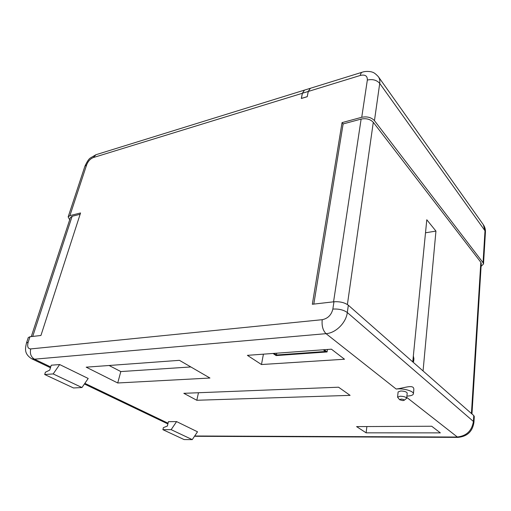 <?xml version="1.0" encoding="UTF-8"?>
<svg xmlns="http://www.w3.org/2000/svg" width="511" height="511" viewBox="0 0 511 511"><rect width="100%" height="100%" fill="white"/><g stroke="black" fill="none" stroke-linecap="round" stroke-linejoin="round"><path stroke-width="0.77" d="M308.229 91.469L310.343 88.288L304.53 90.089L302.403 93.258L301.401 98.419L307.239 96.649L308.229 91.469L302.403 93.258M471.96 413.987L481.266 263.51L480.832 262.258L373.292 122.295C370.296 119.178 366.24 118.105 361.124 119.082L343.124 123.937L342.051 122.621L361.737 117.281L367.339 80.061C367.486 75.896 365.148 74.357 360.332 75.443L308.286 91.45L307.239 96.649M412.939 360.063L413.648 361.379L413.124 362.222M406.897 396.089L407.146 396.082C411.004 395.91 413.086 395.156 413.412 393.815L413.801 389.784C414.389 384.017 405.114 387.702 398.075 388.756L396.159 389.031L326.044 333.664L34.486 359.182L50.698 366.955M413.412 393.815C413.955 391.452 404.916 388.526 398.063 388.877L396.159 389.031M402.885 400.605L404.086 400.343C404.303 399.634 403.243 399.212 400.905 399.065L399.666 399.774L402.885 400.605M399.666 399.774L397.564 397.156L400.177 396.223C403.907 396.364 406.073 397.053 406.673 398.305L404.086 400.343M397.564 397.156L398.114 391.943L400.72 390.985C404.444 391.113 406.603 391.809 407.197 393.08L406.673 398.305M29.97 336.749L28.175 342.191L26.476 342.996L28.271 337.573L29.97 336.749L40.931 335.484L80.553 212.972L69.905 215.623L68.161 216.894L69.688 219.826M342.051 122.621L312.336 304.262L333.951 301.777C339.872 301.413 344.67 302.563 348.342 305.227L473.774 415.577L474.291 416.51L473.94 422.367C472.528 431.546 467.163 436.554 457.83 437.384L406.762 397.405M307.283 96.681L301.33 98.489L302.346 93.277L93.296 157.573C90.313 158.8 88.103 161.195 86.678 164.753L69.905 215.623M412.76 361.903L426.794 219.762L435.947 231.093L423.063 370.967M308.286 91.45L310.394 88.275L362.242 72.204C361.277 72.53 360.638 73.61 360.332 75.443M176.595 421.594L168.413 421.684L167.397 426.014L163.379 427.656L162.9 429.674L184.069 439.556L192.257 439.62L197.508 431.795L176.595 421.594L171.159 429.655L192.257 439.62M51.241 365.212L49.714 370.117L45.402 372.219L44.687 374.512L73.507 387.964L81.971 387.536L88.205 378.472L59.666 364.547L51.241 365.212M44.687 374.512L53.176 373.931L59.666 364.547M53.176 373.931L81.971 387.536M162.9 429.674L171.159 429.655M247.394 355.343L261.472 364.535L344.503 359.239L331.409 349.179L247.394 355.343M209.944 378.031L179.425 360.332L86.193 367.173L117.728 382.982L209.944 378.031M183.819 393.317L196.805 400.266L350.105 395.361L338.55 387.204L183.819 393.317M356.582 426.602L366.119 432.83L440.348 432.874L431.718 426.244L356.582 426.602M374.454 120.647L483.061 262.705L484.996 230.793L379.724 83.395L374.454 120.647C371.331 117.377 367.09 116.253 361.737 117.281M481.087 266.352L483.502 263.995L483.061 262.705M304.486 90.102L302.346 93.277M263.421 354.168L261.472 364.535M109.092 365.493L120.807 371.567L190.846 366.955M120.807 371.567L117.728 382.982M198.472 392.742L196.805 400.266M366.879 426.557L366.119 432.83M273.04 353.459L276.132 355.579L327.097 351.945L327.468 349.467M327.097 351.945L324.14 349.709M274.062 353.388L276.413 355.004L325.513 351.479L323.259 349.78M276.738 353.19L276.413 355.004M343.124 123.937L313.811 304.09M435.947 231.093L425.503 232.792M80.131 214.281L72.147 216.262L70.454 217.488L31.273 336.596M413.348 355.95L413.916 358.703L413.207 357.381M333.951 301.777L332.853 309.072C331.396 315 327.851 318.545 322.211 319.694L30.756 348.917C27.888 348.77 27.026 346.528 28.175 342.191M86.678 164.753L84.922 166.19L68.161 216.894M480.832 262.258L471.429 413.52M373.292 122.295L347.397 304.518M348.342 305.227L347.308 312.528L473.416 421.454L473.774 415.577M194.685 435.998L456.949 437.033C466.377 436.1 471.864 430.907 473.416 421.454L473.94 422.367M332.853 309.072C338.793 308.74 343.609 309.89 347.308 312.528C346.075 322.843 335.753 333.063 326.044 333.664C322.901 330.515 321.623 325.858 322.211 319.694M84.858 383.339L168.055 423.223M483.336 224.725C484.882 226.941 485.578 229.42 485.431 232.147L483.336 224.725L378.37 76.707C379.628 78.496 380.082 80.725 379.724 83.395C376.709 80.029 372.576 78.918 367.339 80.061M194.672 436.017L195.905 436.298L194.55 436.196M304.473 90.108L95.947 154.724L93.296 157.573M30.756 348.917C29.683 353.542 30.928 356.959 34.486 359.182L31.625 358.728L50.455 367.741M361.124 119.082L333.562 301.822M72.147 216.262L32.71 336.43M413.916 358.703L413.648 361.379M485.431 232.147L483.502 263.995M457.83 437.384L195.905 436.298M378.37 76.707C375.745 73.871 373.656 72.338 372.11 72.108C371.912 71.789 366.323 70.71 362.242 72.204M95.947 154.724L90.409 157.969C88.927 158.793 87.094 161.533 84.922 166.19M167.889 423.919L84.411 383.985M26.476 342.996C25.295 348.476 23.838 353.644 31.625 358.728"/></g></svg>
